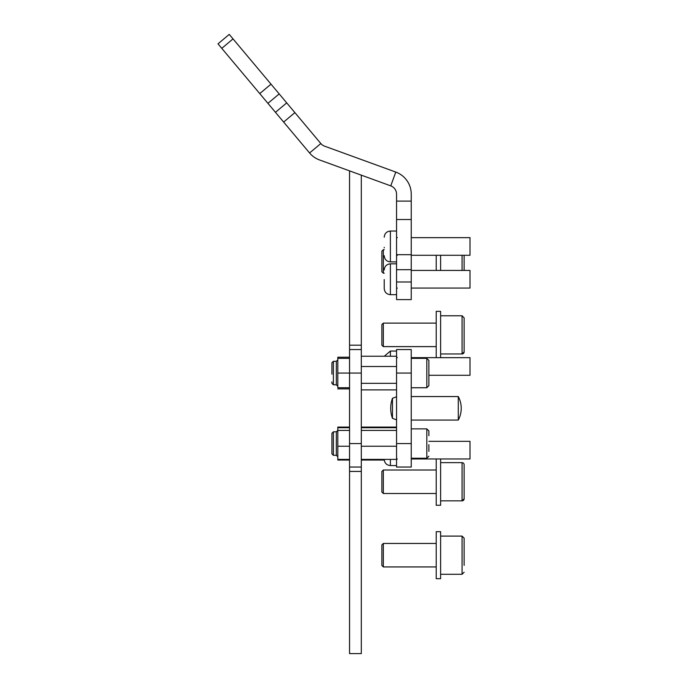 <?xml version="1.0" encoding="UTF-8"?>
<svg xmlns="http://www.w3.org/2000/svg" width="688" height="688" viewBox="0 0 688 688"><rect width="100%" height="100%" fill="white"/><g stroke="black" fill="none" stroke-linecap="round" stroke-linejoin="round"><path stroke-width="1.03" d="M283.637 122.06L309.574 152.977A23.504 23.504 0 0 0 319.542 159.951L390.758 185.872L395.781 172.069L324.564 146.148A8.815 8.815 0 0 1 320.832 143.534L294.885 112.617L283.637 122.06L275.458 112.316L218.001 43.843L229.25 34.4L218.001 43.843M275.458 112.316L286.707 102.873L279.182 93.903L267.933 103.346M259.754 93.602L271.012 84.16L233.034 38.898L221.777 48.341M229.25 34.4L233.034 38.898M271.012 84.16L279.182 93.903M286.707 102.873L294.885 112.617M390.758 185.872A8.815 8.815 0 0 1 396.555 194.154L396.555 201.102L411.243 201.102L411.243 219.524L396.555 219.524L396.555 201.102M395.781 172.069A23.504 23.504 0 0 1 411.243 194.154L411.243 201.102M396.555 281.994L411.243 281.994L411.243 299.607L396.555 299.607L396.555 219.524M411.243 299.607L396.555 299.607M411.243 281.994L411.243 269.679L396.555 269.705M396.555 254.689L411.243 254.689L411.243 269.679M411.243 254.689L411.243 219.524M349.556 471.426L349.556 653.6L361.303 653.6L361.303 471.426L349.556 471.426L349.556 345.195L361.303 345.195L361.303 373.059L337.808 373.059L337.808 387.748L349.556 387.748M349.556 170.882L349.556 345.195M361.303 175.156L361.303 345.195M349.556 443.562L361.303 443.562L361.303 373.059M361.303 443.562L361.303 471.426M349.556 467.057L361.303 467.057L349.556 467.057M349.556 349.556L361.303 349.556M411.243 373.059L396.555 373.059L396.555 349.556L411.243 349.556L411.243 467.057L396.555 467.057L411.243 467.057L396.555 467.057L396.555 443.562L411.243 443.562M396.555 373.059L396.555 443.562M331.926 374.177L331.926 362.774L331.926 374.177M361.303 356.238L396.555 356.238M361.303 389.881L396.555 389.881M361.303 383.336L396.555 383.336M361.303 366.515L396.555 366.515M331.926 381.866L331.926 383.336L333.396 384.807L333.396 361.303L331.926 362.774L333.396 361.303L336.337 361.303L337.808 359.841M349.556 358.371L337.808 358.371L337.808 373.059M337.808 430.344L336.337 431.806L336.337 455.31L333.396 455.31L331.926 453.839L331.926 434.747M361.303 446.245L396.555 446.245M361.303 430.404L396.555 430.404M361.303 427.712L396.555 427.712M361.303 459.403L396.555 459.403M361.303 427.076L396.555 427.076M361.303 460.048L384.257 460.048M349.556 357.21L337.808 357.21L337.808 358.371M349.556 388.901L337.808 388.901M349.556 427.076L337.808 427.076L337.808 460.048L349.556 460.048M336.337 455.31L337.808 456.78L336.337 455.31L333.396 455.31L331.926 453.839L331.926 433.277L333.396 431.806L331.926 433.277M349.556 427.712L337.808 427.712M349.556 430.404L337.808 430.404M349.556 446.245L337.808 446.245M349.556 459.403L337.808 459.403M381.866 492.032L381.866 471.469L383.336 469.999L383.336 493.502L381.866 492.032L383.336 493.502L436.218 493.502L383.336 493.502M462.069 500.847L464.125 498.783L464.125 464.71A2.055 2.055 0 0 0 462.069 462.654L462.069 500.847L440.621 500.847L462.069 500.847A2.055 2.055 0 0 0 464.125 498.783L464.125 491.929M462.069 462.654L440.621 462.654M436.218 469.999L383.336 469.999M464.125 486.837L464.125 476.664M440.621 458.956L440.621 505.25L436.218 505.25L436.218 458.956M392.478 418.347L392.478 398.266A29.472 29.472 0 0 0 392.478 418.347L396.555 419.835M411.243 420.058L458.285 420.058L458.285 396.555L411.243 396.555M396.555 263.831L390.388 263.831L390.388 294.67C386.639 294.309 384.583 292.254 384.222 288.504L384.222 279.586M384.222 287.085L384.222 286.569M469.999 288.066L411.243 288.066L469.999 288.066L469.999 270.436L411.243 270.436M384.222 285.744L384.222 281.693M384.222 247.843L384.222 247.353M411.243 255.274L469.999 255.274L469.999 237.652L411.243 237.652M428.873 444.663L428.873 451.397M428.873 383.809L428.873 360.426L428.873 385.684L426.818 387.748L426.818 358.371L428.873 360.426M428.873 435.642L428.873 430.929L426.818 428.873L411.243 428.873M428.873 433.741L428.873 435.728M428.873 375.287L469.999 375.287L469.999 357.657L411.243 357.657L436.218 357.657L436.218 346.614L383.336 346.614L381.866 345.152L381.866 324.581L383.336 323.119L383.336 346.614L436.218 346.614L436.218 311.363L440.621 311.363L440.621 357.657L469.999 357.657M411.243 458.956L469.999 458.956L469.999 441.335L428.873 441.335L469.999 441.335M436.218 543.443L436.218 531.686L440.621 531.686L440.621 578.694L436.218 578.694L436.218 543.443L383.336 543.443L383.336 566.938L381.866 565.467L381.866 544.905L383.336 543.443M440.621 505.25L436.218 505.25M440.621 255.274L440.621 270.436M436.218 255.274L436.218 270.436M464.125 572.227L462.069 574.282L462.069 536.098L464.125 538.154L464.125 565.364M464.125 550.099L464.125 545.016M464.125 324.693L464.125 317.83L462.069 315.775L462.069 353.959L440.621 353.959L462.069 353.959A2.055 2.055 0 0 0 464.125 351.903L464.125 329.776M383.336 273.179L381.866 271.708L381.866 251.146L383.336 249.675L383.336 273.179L384.222 273.179M469.999 255.274L464.125 255.274L464.125 270.436M464.125 317.83L464.125 351.903L462.069 353.959M309.574 152.977L320.832 143.534M337.808 386.278L336.337 384.807L333.396 384.807L336.337 384.807L336.337 361.303M333.396 455.31L333.396 431.806L336.337 431.806M396.555 231.039L390.388 231.039L390.388 261.887C386.639 261.517 384.583 259.462 384.222 255.712M411.243 458.251L426.818 458.251L426.818 428.873L428.873 430.929M390.388 351.052L384.3 356.238L390.388 351.052L396.555 351.052L390.388 351.052L390.388 356.238M390.388 459.403L390.388 465.57C386.639 465.2 384.583 463.144 384.222 459.395C384.583 463.144 386.639 465.2 390.388 465.57L396.555 465.57M462.069 270.436L462.069 255.274M333.396 384.807L331.926 383.336M458.285 420.058A24.966 24.966 0 0 0 458.285 396.555M392.478 398.266L396.555 396.787M390.388 294.67L396.555 294.67L390.388 294.67C386.639 294.309 384.583 292.254 384.222 288.504M390.388 263.831C386.639 264.192 384.583 266.247 384.222 269.997M397.294 288.066L396.555 288.797M397.294 237.652L396.555 236.913M396.555 261.887L390.388 261.887M390.388 231.039C386.639 231.409 384.583 233.464 384.222 237.205C384.583 233.464 386.639 231.409 390.388 231.039M397.294 255.274L396.555 256.013M426.818 458.251L428.873 456.196M426.818 358.371L411.243 358.371M426.818 387.748L411.243 387.748L426.818 387.748L428.873 385.684M397.294 357.657L396.555 356.926M397.294 458.956L396.555 459.696M462.069 574.282L440.621 574.282M436.218 566.938L383.336 566.938M462.069 536.098L440.621 536.098M384.222 249.675L383.336 249.675M462.069 315.775L440.621 315.775M436.218 323.119L383.336 323.119M381.866 345.152L383.336 346.614"/></g></svg>
